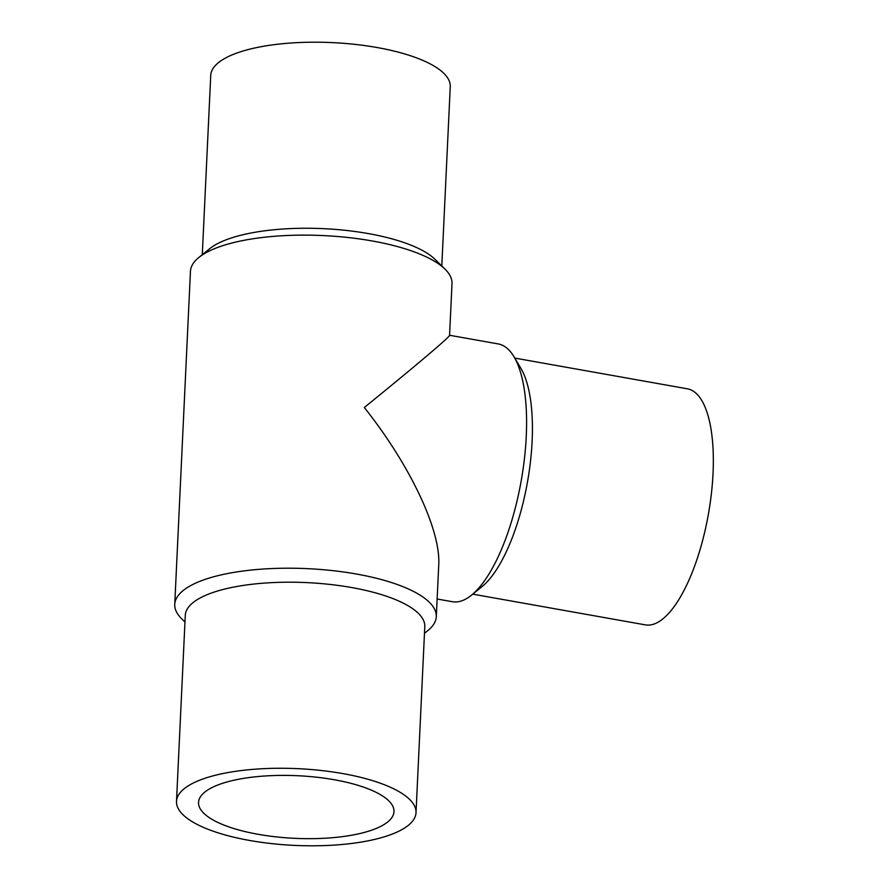 <?xml version="1.0" encoding="UTF-8"?>
<svg xmlns="http://www.w3.org/2000/svg" width="888" height="888" viewBox="0 0 888 888"><rect width="100%" height="100%" fill="white"/><g stroke="black" fill="none" stroke-linecap="round" stroke-linejoin="round"><path stroke-width="1.33" d="M184.959 622.011L181.785 618.903A130.925 41.936 2.7 0 1 174.747 604.373L190.454 271.295A130.925 41.936 2.7 0 1 198.834 257.498L209.635 248.74A119.891 38.406 2.7 0 1 211.411 247.386A119.891 38.406 2.7 0 1 325.929 228.782A119.891 38.406 2.7 0 1 435.042 259.363L444.977 269.097A130.925 41.936 2.7 0 1 452.003 283.627L449.572 335.353C449.994 336.785 414.807 366.566 364.313 407.492C410.156 465.223 440.87 530.236 438.739 564.979L436.297 616.705A130.925 41.936 2.7 0 1 427.927 630.502L424.475 633.311M202.286 254.69L210.745 75.325A119.891 38.406 2.7 0 1 220.191 61.328A119.891 38.406 2.7 0 1 355.189 44.4A119.891 38.406 2.7 0 1 450.26 86.613L441.802 265.989M198.834 257.498A130.925 41.936 2.7 0 1 200.777 256.01A130.925 41.936 2.7 0 1 325.829 235.709A130.925 41.936 2.7 0 1 444.977 269.097M174.747 604.373A130.925 41.936 2.7 0 1 185.059 589.099A130.925 41.936 2.7 0 1 332.478 570.607A130.925 41.936 2.7 0 1 436.297 616.705M176.501 801.387L185.281 615.329A119.891 38.406 2.7 0 1 194.716 601.343A119.891 38.406 2.7 0 1 329.714 584.404A119.891 38.406 2.7 0 1 424.786 626.628L416.017 812.675A119.891 38.406 2.7 0 1 406.571 826.673A119.891 38.406 2.7 0 1 271.573 843.6A119.891 38.406 2.7 0 1 176.501 801.387A119.891 38.406 2.7 0 1 185.947 787.39A119.891 38.406 2.7 0 1 320.945 770.462A119.891 38.406 2.7 0 1 416.017 812.675M514.785 358.086L687.39 388.811A119.891 42.646 100.1 0 1 711.388 493.661A119.891 42.646 100.1 0 1 661.027 620.29A119.891 42.646 100.1 0 1 645.365 624.875L472.76 594.15M449.572 335.264L498.268 343.934A130.925 46.576 100.1 0 1 513.986 356.743A130.925 46.576 100.1 0 1 521.167 480.996A130.925 46.576 100.1 0 1 471.55 595.127A130.925 46.576 100.1 0 1 469.475 596.714A130.925 46.576 100.1 0 1 452.369 601.72L437.129 599.012M258.197 834.309A97.824 31.335 2.7 0 1 198.535 802.419A97.824 31.335 2.7 0 1 334.321 779.753A97.824 31.335 2.7 0 1 393.983 811.643A97.824 31.335 2.7 0 1 258.197 834.309M513.986 356.743L520.879 368.331A119.891 42.646 100.1 0 1 527.461 482.106A119.891 42.646 100.1 0 1 482.018 586.635L471.55 595.127"/></g></svg>
